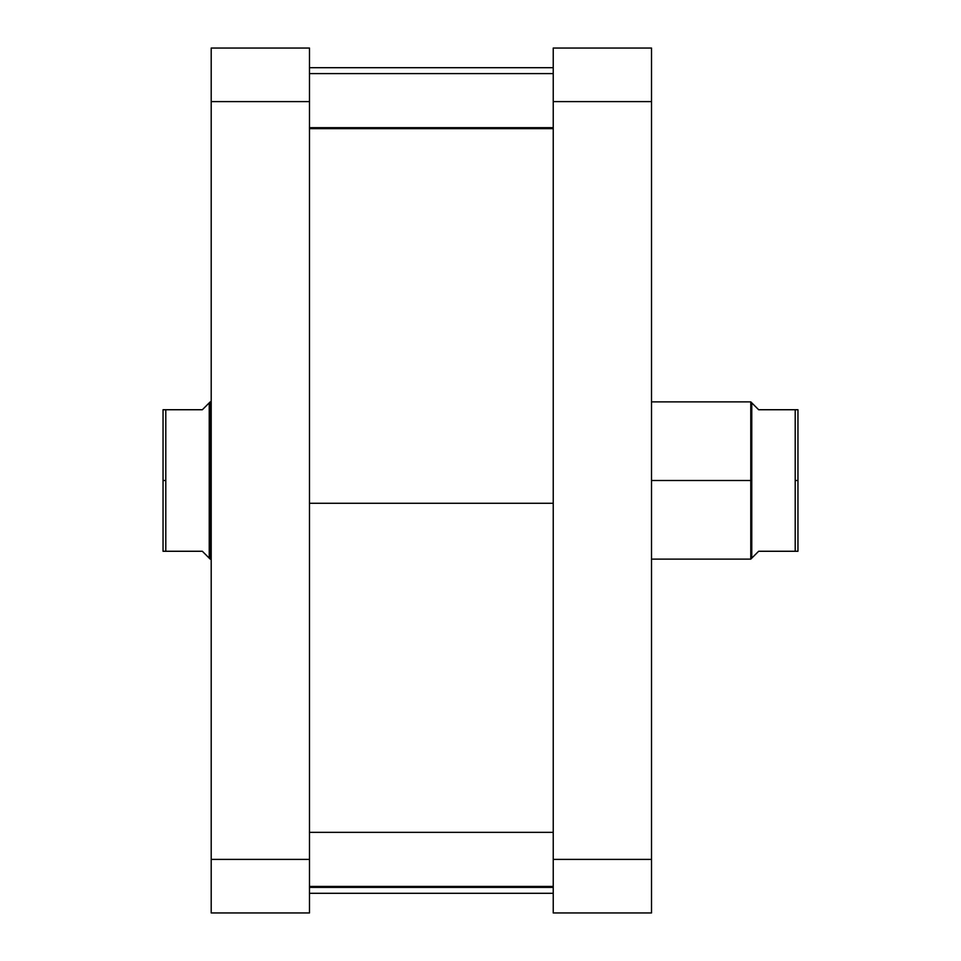 <?xml version="1.0" encoding="UTF-8"?>
<svg xmlns="http://www.w3.org/2000/svg" width="961" height="961" viewBox="0 0 961 961"><rect width="100%" height="100%" fill="white"/><g stroke="black" fill="none" stroke-linecap="round" stroke-linejoin="round"><path stroke-width="1.44" d="M651.51 912.95L651.51 48.05L553.236 48.05L553.236 912.95L651.51 912.95L553.236 912.95L553.236 859.398L651.51 859.398L651.51 101.602L553.236 101.602L553.236 859.398L651.51 859.398L651.51 912.95M651.51 101.602L651.51 48.05L553.236 48.05L553.236 101.602L651.51 101.602M309.49 503.288L553.236 503.288L309.49 503.288M211.204 48.05L211.204 912.95L309.49 912.95L309.49 48.05L211.204 48.05L211.204 101.602L309.49 101.602L309.49 859.398L211.204 859.398L211.204 101.602L309.49 101.602L309.49 48.05L211.204 48.05M309.49 912.95L211.204 912.95L211.204 859.398L309.49 859.398L309.49 912.95M651.51 559.122L750.781 559.122L750.781 480.5L750.781 559.122L751.766 558.149L751.766 480.5L651.51 480.5L751.766 480.5L751.766 558.149L758.649 551.266L753.508 556.407L758.649 551.266L797.954 551.266L797.954 480.5L795.203 480.5L795.203 551.266L797.954 551.266L797.954 409.734L758.649 409.734L751.766 402.851L751.766 480.5L751.766 402.851L750.781 401.878L750.781 480.5L750.781 401.878L651.51 401.878M211.204 401.878L210.219 401.878L210.219 480.5L210.219 401.878L209.234 402.851L209.234 480.5L211.204 480.5L209.234 480.5L209.234 402.851L202.351 409.734L207.492 404.593L202.351 409.734L163.046 409.734L163.046 480.5L165.797 480.5L165.797 409.734L163.046 409.734L163.046 551.266L202.351 551.266L209.234 558.149L209.234 480.5L209.234 558.149L210.219 559.122L210.219 480.5L210.219 559.122L211.204 559.122M207.492 556.407L209.234 558.149M202.351 409.734L165.797 409.734L165.797 551.266L202.351 551.266M165.797 551.266L165.797 480.5L163.046 480.5L163.046 551.266L165.797 551.266M753.508 404.593L751.766 402.851M758.649 551.266L795.203 551.266L795.203 409.734L758.649 409.734M751.766 558.149L753.508 556.407M795.203 409.734L795.203 480.5L797.954 480.5L797.954 409.734L795.203 409.734M309.49 127.681L553.236 127.681L309.49 127.681M309.49 886.426L553.236 886.426L309.49 886.426M553.236 67.702L309.49 67.702M553.236 893.298L309.49 893.298M309.49 73.601L553.236 73.601M309.49 128.642L553.236 128.642M309.49 832.358L553.236 832.358M309.49 887.399L553.236 887.399"/></g></svg>
